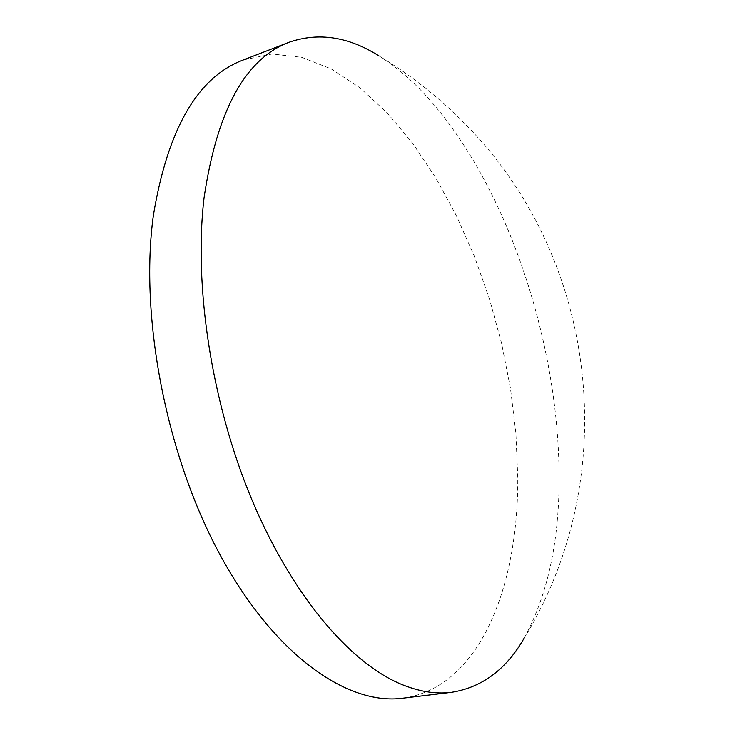 <?xml version="1.0" encoding="UTF-8"?>
<svg xmlns="http://www.w3.org/2000/svg" width="735" height="735" viewBox="0 0 735 735"><rect width="100%" height="100%" fill="white"/><g stroke="black" fill="none" stroke-linecap="round" stroke-linejoin="round"><path stroke-width="0.55" stroke-dasharray="3.67 2.76" d="M402.532 698.25C479.505 688.006 518.469 586.971 517.771 477.281L515.896 433.145L510.476 388.346L501.656 343.567L489.611 299.457L474.498 256.671L456.481 215.879L435.763 177.787L412.565 143.169L387.152 112.859L359.893 87.777L331.228 68.906L301.736 57.302L272.143 53.986L243.331 59.93M524.165 638.145C548.65 593.136 560.272 536.826 559.013 469.196C556.974 333.157 503.117 176.63 421.66 91.094C407.934 76.798 393.703 65.057 378.948 55.869C411.049 75.218 439.989 98.15 465.769 124.665C597.849 258.169 623.666 475.536 524.165 638.145"/><path stroke-width="1.1" d="M378.948 55.869C348.463 36.64 318.549 32.083 289.204 42.198L243.331 59.93C197.779 76.991 167.81 128.689 153.422 214.997C139.218 317.125 166.533 457.593 221.327 557.158C276.185 656.971 348.307 705.416 402.532 698.25L451.354 692.361C482.013 687.51 506.286 669.438 524.165 638.145M289.204 42.198C245.343 58.552 216.954 110.48 204.027 197.991C193.663 285.786 211.441 402.661 251.444 498.688C291.565 594.762 349.189 661.978 400.097 683.789C418.334 691.516 435.423 694.373 451.354 692.361"/></g></svg>
